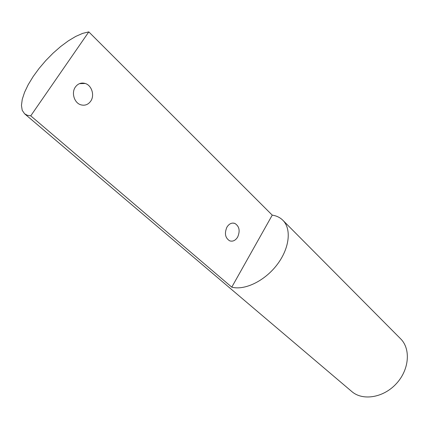 <?xml version="1.0" encoding="UTF-8"?>
<svg xmlns="http://www.w3.org/2000/svg" width="429" height="429" viewBox="0 0 429 429"><rect width="100%" height="100%" fill="white"/><g stroke="black" fill="none" stroke-linecap="round" stroke-linejoin="round"><path stroke-width="0.64" d="M88.798 31.885L82.668 33.371L75.756 36.411L68.34 40.852L60.687 46.509L53.083 53.158L45.785 60.569L39.06 68.468L33.135 76.582L28.239 84.626L24.56 92.31L22.254 99.335L21.45 105.427L22.217 110.312L24.576 113.765L27.274 115.267L30.749 115.851L88.798 31.885L82.668 33.371L75.756 36.411L68.34 40.852L60.687 46.509L53.083 53.158L45.785 60.569L39.06 68.468L33.135 76.582L28.239 84.626L24.56 92.31L22.254 99.335L21.45 105.427L22.217 110.312L24.576 113.765L27.274 115.267L30.749 115.851L88.798 31.885L272.243 215.133C276.512 215.782 280.051 217.492 282.861 220.27C291.677 228.914 289.58 248.294 277.172 264.586C264.854 280.92 244.734 290.653 231.773 287.157L30.749 115.851L231.773 287.157L272.243 215.133C276.512 215.782 280.051 217.492 282.861 220.27C291.677 228.914 289.58 248.294 277.172 264.586C264.854 280.92 244.734 290.653 231.773 287.157L272.243 215.133L88.798 31.885M351.796 391.538C362.682 401.072 383.37 397.822 396.278 383.73C409.32 369.76 410.939 348.879 400.589 338.771C410.939 348.879 409.32 369.76 396.278 383.73C383.37 397.822 362.682 401.072 351.796 391.538L24.576 113.765L351.796 391.538M90.707 101.19C94.836 95.469 91.795 85.398 85.264 83.478C81.29 82.368 77.998 83.548 75.381 87.023C71.193 92.734 74.249 102.821 80.668 104.756C84.744 105.925 88.09 104.74 90.707 101.19C94.836 95.469 91.795 85.398 85.264 83.478C81.29 82.368 77.998 83.548 75.381 87.023C71.193 92.734 74.249 102.821 80.668 104.756C84.744 105.925 88.09 104.74 90.707 101.19M226.93 227.145C224.281 233.376 225.193 237.934 229.665 240.825C232.791 241.79 235.457 240.535 237.661 237.065C240.294 230.84 239.355 226.287 234.851 223.412C231.778 222.474 229.134 223.718 226.93 227.145C224.281 233.376 225.193 237.934 229.665 240.825C232.791 241.79 235.457 240.535 237.661 237.065C240.294 230.84 239.355 226.287 234.851 223.412C231.778 222.474 229.134 223.718 226.93 227.145M282.861 220.27L400.589 338.771L282.861 220.27M85.264 83.478L79.445 83.655L85.264 83.478M234.851 223.412L232.802 223.069L234.851 223.412"/></g></svg>
